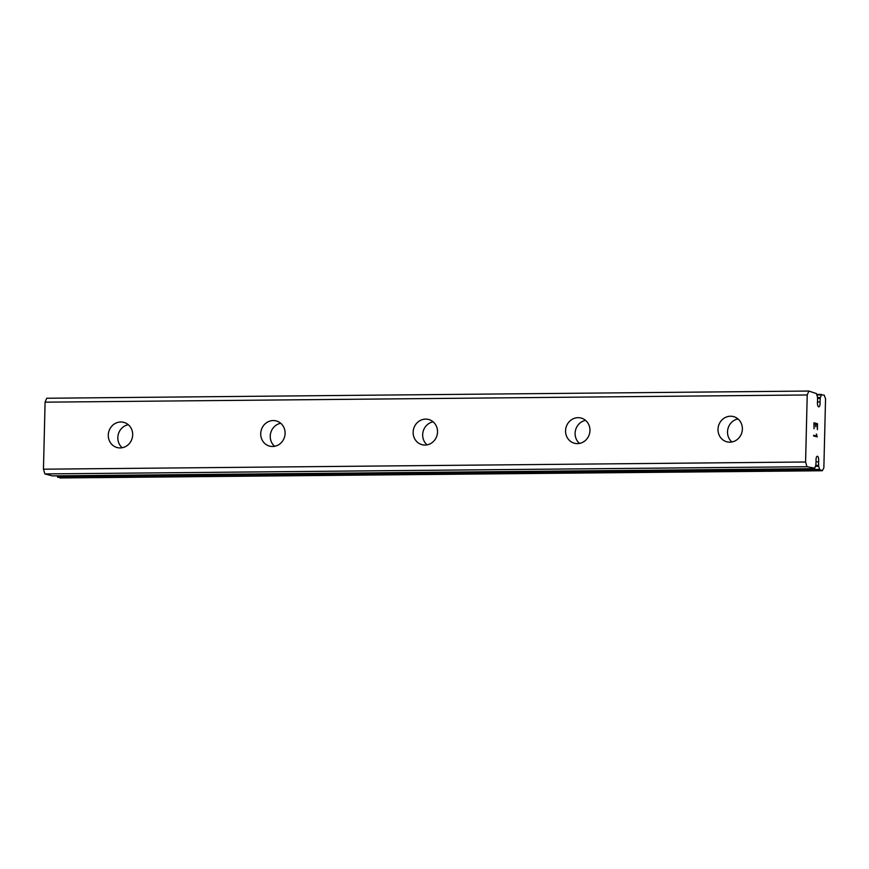<?xml version="1.0" encoding="UTF-8"?>
<svg xmlns="http://www.w3.org/2000/svg" width="869" height="869" viewBox="0 0 869 869"><rect width="100%" height="100%" fill="white"/><g stroke="black" fill="none" stroke-linecap="round" stroke-linejoin="round"><path stroke-width="1.3" d="M816.154 458.267A3.802 1.336 89.5 0 0 816.089 461.157L815.795 465.588A7.604 2.672 89.5 0 0 814.785 468.195L806.997 466.718L805.585 461.993L807.214 394.971L808.854 391.05L816.61 393.668A7.604 2.672 89.5 0 0 817.479 396.775L817.555 401.293A3.802 1.336 89.5 0 0 818.783 406.866A3.802 1.336 89.5 0 0 819.945 404.835A3.802 1.336 89.5 0 0 820.021 401.945L820.303 397.524A7.604 2.672 89.5 0 0 821.324 394.906L824.149 395.08L825.55 398.708L823.855 467.891L822.302 470.748L819.5 469.434A7.604 2.672 89.5 0 0 818.631 466.327L818.555 461.808A3.802 1.336 89.5 0 0 817.316 456.236A3.802 1.336 89.5 0 0 816.154 458.267M817.457 401.967L820.021 401.945M729.873 442.169A13.024 12.133 104.8 0 1 726.864 441.8A13.024 12.133 104.8 0 1 718.131 427.7A13.024 12.133 104.8 0 1 730.503 416.229A13.024 12.133 104.8 0 1 733.501 416.599A13.024 12.133 104.8 0 1 742.245 430.698A13.024 12.133 104.8 0 1 729.873 442.169M731.915 441.973A13.024 12.133 104.8 0 1 727.983 428.623A13.024 12.133 104.8 0 1 737.987 418.945M577.44 443.614A13.024 12.133 104.8 0 1 574.442 443.244A13.024 12.133 104.8 0 1 565.697 429.145A13.024 12.133 104.8 0 1 578.081 417.674A13.024 12.133 104.8 0 1 581.079 418.043A13.024 12.133 104.8 0 1 589.823 432.143A13.024 12.133 104.8 0 1 577.44 443.614M579.493 443.407A13.024 12.133 104.8 0 1 575.56 430.057A13.024 12.133 104.8 0 1 585.565 420.39M425.017 445.058A13.024 12.133 104.8 0 1 422.019 444.678A13.024 12.133 104.8 0 1 413.275 430.579A13.024 12.133 104.8 0 1 425.647 419.108A13.024 12.133 104.8 0 1 428.656 419.488A13.024 12.133 104.8 0 1 437.389 433.588A13.024 12.133 104.8 0 1 425.017 445.058M427.07 444.852A13.024 12.133 104.8 0 1 423.127 431.502A13.024 12.133 104.8 0 1 433.131 421.823M272.594 446.492A13.024 12.133 104.8 0 1 269.586 446.123A13.024 12.133 104.8 0 1 260.852 432.023A13.024 12.133 104.8 0 1 273.224 420.553A13.024 12.133 104.8 0 1 276.223 420.922A13.024 12.133 104.8 0 1 284.967 435.021A13.024 12.133 104.8 0 1 272.594 446.492M274.637 446.297A13.024 12.133 104.8 0 1 270.704 432.947A13.024 12.133 104.8 0 1 280.709 423.268M120.161 447.937A13.024 12.133 104.8 0 1 117.163 447.568A13.024 12.133 104.8 0 1 108.419 433.468A13.024 12.133 104.8 0 1 120.802 421.986A13.024 12.133 104.8 0 1 123.8 422.367A13.024 12.133 104.8 0 1 132.544 436.466A13.024 12.133 104.8 0 1 120.161 447.937M122.214 447.731A13.024 12.133 104.8 0 1 118.282 434.381A13.024 12.133 104.8 0 1 128.286 424.702M808.854 391.05L46.72 398.252L45.09 402.173L43.45 469.195L44.873 473.92L52.346 475.886L814.47 468.684M57.224 475.843A7.604 2.672 89.5 0 1 57.365 476.636L60.167 477.95L822.302 470.748M817.371 429.644L817.512 423.746L817.381 429.655L817.273 424.365L815.817 423.985L815.763 426.831L815.817 423.985M815.763 426.831L815.6 423.92L814.144 423.54L814.036 428.765L814.144 423.54M814.036 428.765L813.938 422.801L817.523 423.746L813.938 422.812M816.328 434.065L816.751 436.086L813.634 435.271L816.751 436.086M816.578 434.131L816.73 435.173L816.567 434.131M816.73 435.173L817.208 436.749L816.719 435.173M817.197 436.89L813.612 435.945L813.634 435.26M45.09 402.173L807.214 394.971M43.45 469.195L805.585 461.993M816.067 461.83L818.555 461.808M44.873 473.92L806.997 466.718M817.62 398.415L820.108 398.393M817.631 397.546L820.303 397.524M816.86 394.95L821.324 394.906M821.629 394.417L816.751 394.472L821.596 394.428M57.691 477.298L819.825 470.096M57.365 476.636L819.5 469.434M815.372 466.36L818.631 466.327M815.893 465.393L818.468 465.36M52.303 475.875L814.438 468.673"/></g></svg>
